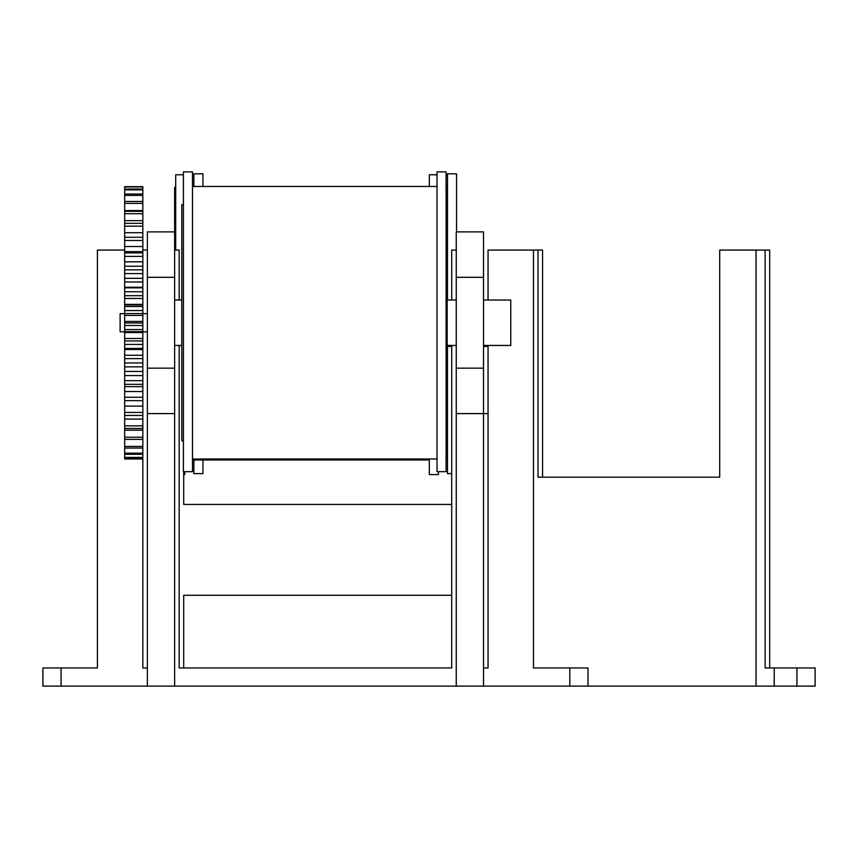 <?xml version="1.0" encoding="UTF-8"?>
<svg xmlns="http://www.w3.org/2000/svg" width="858" height="858" viewBox="0 0 858 858"><rect width="100%" height="100%" fill="white"/><g stroke="black" fill="none" stroke-linecap="round" stroke-linejoin="round"><path stroke-width="1.29" d="M184.781 471.664L184.781 474.581L183.709 474.581M183.398 174.785L175.697 174.785L175.697 250.064M438.406 471.664L438.406 474.581L429.322 474.581L429.322 459.009M437.012 174.785L429.322 174.785L429.322 186.465M175.697 187.441L174.624 187.441L174.624 686.132L147.372 686.132L147.372 331.821L142.836 331.821M142.836 250.064L147.372 250.064L147.372 313.653L142.836 313.653M124.667 313.653L120.12 313.653L120.12 331.821L124.667 331.821M183.398 440.84L181.789 440.84L181.789 204.644L183.398 204.644M483.504 300.032L510.767 300.032L510.767 345.452L483.504 345.452M815.1 667.964L796.932 667.964L815.1 667.964L815.1 686.132L774.216 686.132L774.216 667.964L765.132 667.964L765.132 250.064L719.712 250.064L719.712 477.177L542.556 477.177L542.556 250.064L488.052 250.064L488.052 300.032M796.932 686.132L796.932 667.964L769.68 667.964L769.68 250.064L724.249 250.064M456.252 250.064L451.716 250.064L451.716 300.032L451.716 250.064L456.252 250.064M447.168 346.428L451.716 346.428L451.716 504.429L183.709 504.429L183.709 471.664M451.716 595.28L451.716 667.964L183.709 667.964L183.709 595.28L451.716 595.28M413.106 667.964L232.293 667.964M65.616 667.964L97.404 667.964L97.404 250.064L124.667 250.064L97.404 250.064L97.404 667.964L42.9 667.964L42.9 686.132L456.252 686.132L456.252 231.896L483.504 231.896L483.504 368.168L456.252 368.168M456.252 686.132L587.987 686.132L587.987 667.964L533.472 667.964L533.472 250.064L488.052 250.064M488.052 345.452L488.052 667.964L483.504 667.964M451.716 345.452L451.716 667.964L179.172 667.964L179.172 345.452M179.172 300.032L179.172 250.064L174.624 250.064M147.372 667.964L142.836 667.964L142.836 458.998L124.667 458.998L124.667 457.957L142.836 457.957L142.836 458.998M413.106 686.132L774.216 686.132M719.712 477.177L538.02 477.177L538.02 250.064L533.472 250.064M488.052 413.588L483.504 413.588L483.504 368.168M47.447 686.132L232.293 686.132M193.865 186.465L193.865 173.809L202.949 173.809L202.949 186.465M202.949 459.985L202.949 473.605L193.865 473.605L193.865 459.985M447.49 300.032L447.49 173.809L456.574 173.809L456.574 231.896M447.49 346.428L447.49 473.605L451.716 473.605M124.667 457.957L124.667 457.389L142.836 457.389L142.836 457.957M124.667 457.389L124.667 454.29L142.836 454.29L142.836 457.389M124.667 454.29L124.667 453.163L142.836 453.163L142.836 454.29M124.667 453.163L124.667 448.048L142.836 448.048L142.836 453.163M124.667 448.048L124.667 446.407L142.836 446.407L142.836 448.048M124.667 446.407L124.667 439.189M142.836 439.189L142.836 446.407M124.667 437.237L124.667 439.382L142.836 439.382L142.836 437.237L124.667 437.237L124.667 430.18L142.836 430.18L142.836 437.237M124.667 428.442L124.667 425.836L142.836 425.836L142.836 428.442L124.667 428.442L124.667 430.18M142.836 428.442L142.836 430.18M124.667 425.836L124.667 419.079L142.836 419.079L142.836 425.836M124.667 415.444L124.667 412.43L142.836 412.43L142.836 415.444L124.667 415.444L124.667 419.079M142.836 415.444L142.836 419.079M124.667 412.43L124.667 406.113L142.836 406.113L142.836 412.43M124.667 400.568L124.667 406.113M142.836 400.568L142.836 406.113M124.667 397.275L124.667 400.643L142.836 400.643L142.836 397.275L124.667 397.275L124.667 391.516L142.836 391.516L142.836 397.275M124.667 384.32L124.667 380.673L142.836 380.673L142.836 384.32L124.667 384.32L124.667 391.516M124.667 386.626L142.836 386.626L142.836 391.516M142.836 384.32L142.836 386.626M124.667 380.673L124.667 375.579L142.836 375.579L142.836 380.673M124.667 365.851L124.667 375.579M124.667 371.428L142.836 371.428L142.836 375.579M142.836 365.851L142.836 371.428M124.667 366.881L142.836 366.806L124.667 366.881M124.667 366.806L124.667 362.945L142.836 362.945L142.836 366.806M124.667 362.945L124.667 358.623L142.836 358.623L142.836 362.945M124.667 349.453L124.667 358.623M124.667 355.287L142.836 355.287L142.836 358.623M142.836 349.453L142.836 355.287M124.667 349.517L142.836 349.517L142.836 348.434L124.667 348.434L124.667 349.517M124.667 348.434L124.667 344.433L142.836 344.433L142.836 348.434M124.667 344.433L124.667 340.958L142.836 340.958L142.836 344.433M124.667 332.539L124.667 331.628L142.836 331.628L142.836 332.539L124.667 332.539L124.667 340.958M124.667 338.513L142.836 338.513L142.836 340.958M142.836 332.539L142.836 338.513M124.667 329.558L124.667 325.493L142.836 325.493L142.836 329.558L124.667 329.558L124.667 331.628M142.836 329.558L142.836 331.628M124.667 325.493L124.667 322.951L142.836 322.951L142.836 325.493M124.667 315.422L124.667 313.567L142.836 313.567L142.836 315.422L124.667 315.422L124.667 322.951M124.667 321.439L142.836 321.439L142.836 322.951M142.836 315.422L142.836 321.439M124.667 310.542L124.667 306.51L142.836 306.51L142.836 310.542L124.667 310.542L124.667 313.567M142.836 310.542L142.836 313.567M124.667 306.51L124.667 304.933L142.836 304.933L142.836 306.51M124.667 298.455L124.667 295.678L142.836 295.678L142.836 298.455L124.667 298.455L124.667 304.933M124.667 304.375L142.836 304.375L142.836 304.933M142.836 298.455L142.836 304.375M124.667 291.774L124.667 287.838L142.836 287.838L142.836 291.774L124.667 291.774L124.667 295.678M142.836 291.774L142.836 295.678M124.667 287.838L124.667 287.258L142.836 287.258L142.836 287.838M124.667 281.96L124.667 278.324L142.836 278.324L142.836 281.96L124.667 281.96L124.667 287.687M142.836 281.96L142.836 287.687M124.667 273.605L124.667 269.841L142.836 269.841L142.836 273.605L124.667 273.605L124.667 278.324M142.836 273.605L142.836 278.324M124.667 266.259L124.667 261.829L142.836 261.829L142.836 266.259L124.667 266.259L124.667 269.841M142.836 266.259L142.836 269.841M124.667 256.392L124.667 252.885L142.836 252.885L142.836 256.392L124.667 256.392L124.667 261.829M142.836 256.392L142.836 261.829M124.667 251.662L124.667 246.525L142.836 246.525L142.836 251.662L124.667 251.662L124.667 252.885M142.836 251.662L142.836 252.885M124.667 240.476L124.667 237.28L142.836 237.28L142.836 240.476L124.667 240.476L124.667 246.525M142.836 240.476L142.836 246.525M124.667 237.28L124.667 232.711L142.836 232.711L142.836 237.28M124.667 223.337L124.667 220.635L142.836 220.635L142.836 223.337L124.667 223.337L124.667 232.711M124.667 226.158L142.836 226.158L142.836 232.711M142.836 223.337L142.836 226.158M124.667 211.336L124.667 210.553L142.836 210.553L142.836 211.336L124.667 211.336L124.667 220.635M124.667 213.717L142.836 213.717L142.836 220.635M142.836 211.336L142.836 213.717M124.667 186.669L142.836 186.669L124.667 186.679L124.667 210.553M124.667 203.4L142.836 203.4L142.836 210.553M124.667 201.491L142.836 201.491L142.836 203.4M124.667 195.409L142.836 195.409L142.836 201.491M124.667 194.015L142.836 194.015L142.836 195.409M124.667 189.886L142.836 189.886L142.836 194.015M124.667 189.05L142.836 189.05L142.836 189.886M124.667 186.958L142.836 186.958L142.836 189.05M174.624 231.896L147.372 231.896L147.372 413.588L174.624 413.588M483.504 686.132L483.504 413.588L456.252 413.588M437.012 471.664L437.012 171.868L446.096 171.868L446.096 471.664L437.012 471.664M183.398 471.664L183.398 171.868L192.482 171.868L192.482 471.664L183.398 471.664M446.096 459.009L447.168 459.009L447.168 186.465L446.096 186.465M61.068 686.132L61.068 667.964M569.809 667.964L569.809 686.132M756.048 250.064L756.048 686.132M147.372 368.168L174.624 368.168M147.372 277.316L174.624 277.316M483.504 277.316L456.252 277.316M192.482 459.985L429.322 459.985M174.624 300.032L181.789 300.032M174.624 345.452L181.789 345.452M456.252 345.452L447.168 345.452M456.252 300.032L447.168 300.032M488.052 346.428L483.504 346.428M192.482 459.009L437.012 459.009M437.012 186.465L192.482 186.465"/></g></svg>
